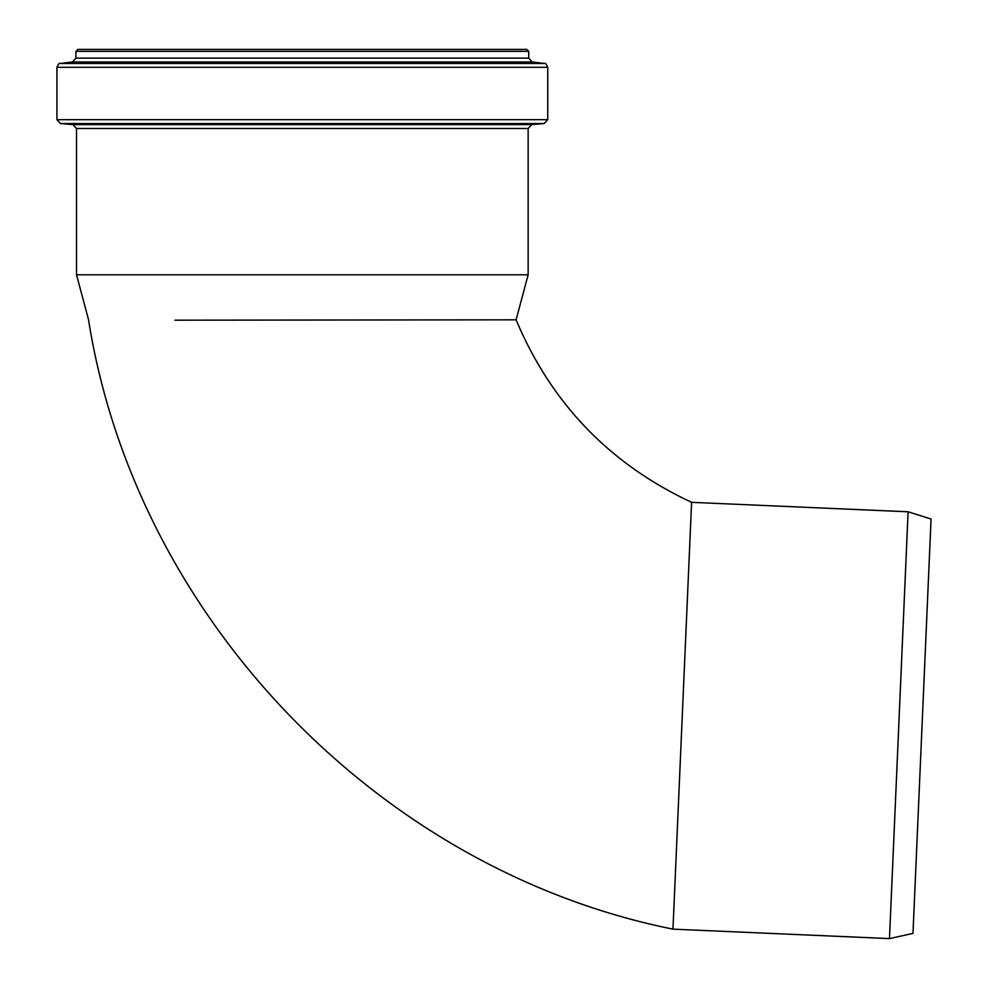 <?xml version="1.0" encoding="UTF-8"?>
<svg xmlns="http://www.w3.org/2000/svg" width="988" height="988" viewBox="0 0 988 988"><rect width="100%" height="100%" fill="white"/><g stroke="black" fill="none" stroke-linecap="round" stroke-linejoin="round"><path stroke-width="1.48" d="M908.108 511.784L889.472 938.6L912.986 933.388L931.067 519.021L908.108 511.784L691.6 502.336L672.964 929.152C377.885 869.712 135.393 616.747 88.463 319.42L76.508 274.8L528.148 274.8L516.082 319.828L175.049 320.186C60.848 319.26 60.848 319.26 175.049 320.186M76.508 274.8L76.508 128.489L528.148 128.489L528.148 274.8M531.692 124.624L72.964 124.624L60.466 123.537L544.19 123.537L531.692 124.624L528.148 128.489M547.735 119.672L56.934 119.672L56.934 67.308L547.735 67.308L547.735 119.672L544.19 123.537M75.928 58.119L75.928 51.339L528.728 51.339L528.728 58.119L75.928 58.119L72.519 61.96L532.137 61.96L544.326 63.467C545.03 62.577 546.166 63.862 547.735 67.308M75.928 51.339L77.867 49.4L526.802 49.4L528.728 51.339M72.519 61.96L60.33 63.467L544.326 63.467M691.6 502.336C609.633 464.064 551.131 403.228 516.082 319.828M72.964 124.624L76.508 128.489M56.934 119.672L60.466 123.537M60.33 63.467C59.626 62.577 58.49 63.862 56.934 67.308M528.728 58.119L532.137 61.96M672.964 929.152L889.472 938.6"/></g></svg>
